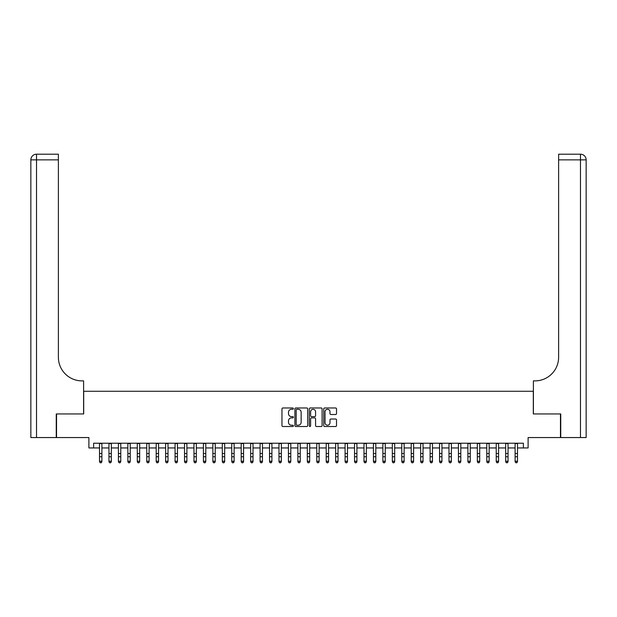 <?xml version="1.0" encoding="UTF-8"?>
<svg xmlns="http://www.w3.org/2000/svg" width="617" height="617" viewBox="0 0 617 617"><rect width="100%" height="100%" fill="white"/><g stroke="black" fill="none" stroke-linecap="round" stroke-linejoin="round"><path stroke-width="0.93" d="M293.391 408.624A0.648 0.648 0 0 0 292.736 407.976L282.887 407.976A0.925 0.925 0 0 0 281.961 408.901L281.961 425.591A0.925 0.925 0 0 0 282.887 426.517L292.736 426.517A0.648 0.648 0 0 0 293.391 425.869A0.648 0.648 0 0 0 292.736 425.221L291.463 425.221A2.969 2.969 0 0 1 288.494 422.259L288.494 420.863A2.969 2.969 0 0 1 291.463 417.902L292.736 417.902A0.648 0.648 0 0 0 293.391 417.246A0.648 0.648 0 0 0 292.736 416.598L291.463 416.598A2.969 2.969 0 0 1 288.494 413.637L288.494 412.241A2.969 2.969 0 0 1 291.463 409.279L292.736 409.279A0.648 0.648 0 0 0 293.391 408.624M335.594 414.516A0.925 0.925 0 0 0 336.52 413.591L336.52 408.901A0.925 0.925 0 0 0 335.594 407.976L324.658 407.976A0.925 0.925 0 0 0 323.724 408.901L323.724 425.591A0.925 0.925 0 0 0 324.658 426.517L335.594 426.517A0.925 0.925 0 0 0 336.52 425.591L336.52 419.938A0.925 0.925 0 0 0 335.594 419.012L330.913 419.012A0.925 0.925 0 0 0 329.987 419.938L329.987 422.745A2.483 2.483 0 0 1 327.504 425.221A2.483 2.483 0 0 1 325.028 422.745L325.028 411.755A2.483 2.483 0 0 1 327.504 409.279A2.483 2.483 0 0 1 329.987 411.755L329.987 413.591A0.925 0.925 0 0 0 330.913 414.516L335.594 414.516M93.614 447.95L93.614 443.222L523.386 443.222L523.386 447.95L528.106 447.95L528.106 437.553L560.46 437.553L560.46 413.945L533.304 413.945L533.304 391.271L83.696 391.271L83.696 413.945L56.54 413.945L56.54 437.553L88.894 437.553L88.894 447.95L99.522 447.95M307.69 408.901A0.925 0.925 0 0 0 306.765 407.976L295.821 407.976A0.925 0.925 0 0 0 294.895 408.901L294.895 425.591A0.925 0.925 0 0 0 295.821 426.517L306.765 426.517A0.925 0.925 0 0 0 307.69 425.591L307.69 408.901M310.235 407.976L321.179 407.976A0.925 0.925 0 0 1 322.105 408.901L322.105 425.591A0.925 0.925 0 0 1 321.179 426.517L316.498 426.517A0.925 0.925 0 0 1 315.572 425.591L315.572 418.827A0.925 0.925 0 0 0 314.639 417.902L311.539 417.902A0.925 0.925 0 0 0 310.606 418.827L310.606 425.869A0.648 0.648 0 0 1 309.958 426.517A0.648 0.648 0 0 1 309.31 425.869L309.31 408.901A0.925 0.925 0 0 1 310.235 407.976M101.882 447.95L108.962 447.95M111.322 447.95L118.41 447.95M120.77 447.95L127.858 447.95M130.218 447.95L137.298 447.95M139.666 447.95L146.746 447.95M149.106 447.95L156.194 447.95M158.554 447.95L165.634 447.95M168.001 447.95L175.081 447.95M177.441 447.95L184.529 447.95M186.889 447.95L193.977 447.95M196.337 447.95L203.417 447.95M205.777 447.95L212.865 447.95M215.225 447.95L222.313 447.95M224.673 447.95L231.753 447.95M234.121 447.95L241.201 447.95M243.561 447.95L250.649 447.95M253.009 447.95L260.089 447.95M262.456 447.95L269.536 447.95M271.896 447.95L278.984 447.95M281.344 447.95L288.432 447.95M290.792 447.95L297.872 447.95M300.232 447.95L307.32 447.95M309.68 447.95L316.768 447.95M319.128 447.95L326.208 447.95M328.568 447.95L335.656 447.95M338.016 447.95L345.104 447.95M347.464 447.95L354.544 447.95M356.911 447.95L363.991 447.95M366.351 447.95L373.439 447.95M375.799 447.95L382.879 447.95M385.247 447.95L392.327 447.95M394.687 447.95L401.775 447.95M404.135 447.95L411.223 447.95M413.583 447.95L420.663 447.95M423.023 447.95L430.111 447.95M432.471 447.95L439.559 447.95M441.919 447.95L448.999 447.95M451.366 447.95L458.446 447.95M460.806 447.95L467.894 447.95M470.254 447.95L477.334 447.95M479.702 447.95L486.782 447.95M489.142 447.95L496.23 447.95M498.59 447.95L505.678 447.95M508.038 447.95L515.118 447.95M517.478 447.95L523.386 447.95M296.839 409.279A0.648 0.648 0 0 0 296.191 409.927L296.191 424.573A0.648 0.648 0 0 0 296.839 425.221L298.188 425.221A2.969 2.969 0 0 0 301.15 422.259L301.15 412.241A2.969 2.969 0 0 0 298.188 409.279L296.839 409.279M315.572 411.801A2.483 2.483 0 0 0 313.089 409.326A2.483 2.483 0 0 0 310.606 411.801L310.606 415.673A0.925 0.925 0 0 0 311.539 416.598L314.639 416.598A0.925 0.925 0 0 0 315.572 415.673L315.572 411.801M101.882 443.222L101.882 461.771L101.173 462.804L100.224 462.596L101.173 462.804M99.522 443.222L99.522 461.246L101.882 461.246L101.173 462.596M100.224 462.804L99.522 461.771L100.224 462.596M56.255 413.945L83.603 413.945L83.603 380.882L81.999 380.882A23.616 23.616 0 0 1 58.384 357.274L58.384 159.857L36.519 159.857L36.519 437.553L56.255 437.553L56.255 413.945M36.519 437.553L30.85 437.553L30.85 159.857A5.669 5.669 0 0 1 36.519 154.196L58.384 154.196L58.384 159.857M81.999 380.882A23.616 23.616 0 0 1 58.384 357.274M36.519 154.196A5.669 5.669 0 0 0 30.85 159.857L36.519 159.857L36.519 154.196M580.481 437.553L580.481 159.857L586.15 159.857A5.669 5.669 0 0 0 580.481 154.196A5.669 5.669 0 0 1 586.15 159.857L586.15 437.553L560.745 437.553L560.745 413.945L533.397 413.945L533.397 380.882L535.001 380.882A23.616 23.616 0 0 0 558.616 357.274L558.616 154.196L580.481 154.196L558.616 154.196M535.001 380.882A23.616 23.616 0 0 0 558.616 357.274M111.322 443.222L111.322 461.771L110.62 462.804L109.672 462.596L110.62 462.804M108.962 443.222L108.962 461.246L111.322 461.246L110.62 462.596M109.672 462.804L108.962 461.771L109.672 462.596M120.77 443.222L120.77 461.771L120.06 462.804L119.12 462.596L120.06 462.804M118.41 443.222L118.41 461.246L120.77 461.246L120.06 462.596M119.12 462.804L118.41 461.771L119.12 462.596M130.218 443.222L130.218 461.771L129.508 462.804L128.567 462.596L129.508 462.804M127.858 443.222L127.858 461.246L130.218 461.246L129.508 462.596M128.567 462.804L127.858 461.771L128.567 462.596M139.666 443.222L139.666 461.771L138.956 462.804L138.007 462.596L138.956 462.804M137.298 443.222L137.298 461.246L139.666 461.246L138.956 462.596M138.007 462.804L137.298 461.771L138.007 462.596M149.106 443.222L149.106 461.771L148.396 462.804L147.455 462.596L148.396 462.804M146.746 443.222L146.746 461.246L149.106 461.246L148.396 462.596M147.455 462.804L146.746 461.771L147.455 462.596M158.554 443.222L158.554 461.771L157.844 462.804L156.903 462.596L157.844 462.804M156.194 443.222L156.194 461.246L158.554 461.246L157.844 462.596M156.903 462.804L156.194 461.771L156.903 462.596M168.001 443.222L168.001 461.771L167.292 462.804L166.343 462.596L167.292 462.804M165.634 443.222L165.634 461.246L168.001 461.246L167.292 462.596M166.343 462.804L165.634 461.771L166.343 462.596M177.441 443.222L177.441 461.771L176.732 462.804L175.791 462.596L176.732 462.804M175.081 443.222L175.081 461.246L177.441 461.246L176.732 462.596M175.791 462.804L175.081 461.771L175.791 462.596M186.889 443.222L186.889 461.771L186.18 462.804L185.239 462.596L186.18 462.804M184.529 443.222L184.529 461.246L186.889 461.246L186.18 462.596M185.239 462.804L184.529 461.771L185.239 462.596M196.337 443.222L196.337 461.771L195.628 462.804L194.679 462.596L195.628 462.804M193.977 443.222L193.977 461.246L196.337 461.246L195.628 462.596M194.679 462.804L193.977 461.771L194.679 462.596M205.777 443.222L205.777 461.771L205.075 462.804L204.127 462.596L205.075 462.804M203.417 443.222L203.417 461.246L205.777 461.246L205.075 462.596M204.127 462.804L203.417 461.771L204.127 462.596M215.225 443.222L215.225 461.771L214.515 462.804L213.575 462.596L214.515 462.804M212.865 443.222L212.865 461.246L215.225 461.246L214.515 462.596M213.575 462.804L212.865 461.771L213.575 462.596M224.673 443.222L224.673 461.771L223.963 462.804L223.015 462.596L223.963 462.804M222.313 443.222L222.313 461.246L224.673 461.246L223.963 462.596M223.015 462.804L222.313 461.771L223.015 462.596M234.121 443.222L234.121 461.771L233.411 462.804L232.462 462.596L233.411 462.804M231.753 443.222L231.753 461.246L234.121 461.246L233.411 462.596M232.462 462.804L231.753 461.771L232.462 462.596M243.561 443.222L243.561 461.771L242.851 462.804L241.91 462.596L242.851 462.804M241.201 443.222L241.201 461.246L243.561 461.246L242.851 462.596M241.91 462.804L241.201 461.771L241.91 462.596M253.009 443.222L253.009 461.771L252.299 462.804L251.358 462.596L252.299 462.804M250.649 443.222L250.649 461.246L253.009 461.246L252.299 462.596M251.358 462.804L250.649 461.771L251.358 462.596M262.456 443.222L262.456 461.771L261.747 462.804L260.798 462.596L261.747 462.804M260.089 443.222L260.089 461.246L262.456 461.246L261.747 462.596M260.798 462.804L260.089 461.771L260.798 462.596M271.896 443.222L271.896 461.771L271.187 462.804L270.246 462.596L271.187 462.804M269.536 443.222L269.536 461.246L271.896 461.246L271.187 462.596M270.246 462.804L269.536 461.771L270.246 462.596M281.344 443.222L281.344 461.771L280.635 462.804L279.694 462.596L280.635 462.804M278.984 443.222L278.984 461.246L281.344 461.246L280.635 462.596M279.694 462.804L278.984 461.771L279.694 462.596M290.792 443.222L290.792 461.771L290.083 462.804L289.134 462.596L290.083 462.804M288.432 443.222L288.432 461.246L290.792 461.246L290.083 462.596M289.134 462.804L288.432 461.771L289.134 462.596M300.232 443.222L300.232 461.771L299.53 462.804L298.582 462.596L299.53 462.804M297.872 443.222L297.872 461.246L300.232 461.246L299.53 462.596M298.582 462.804L297.872 461.771L298.582 462.596M309.68 443.222L309.68 461.771L308.97 462.804L308.03 462.596L308.97 462.804M307.32 443.222L307.32 461.246L309.68 461.246L308.97 462.596M308.03 462.804L307.32 461.771L308.03 462.596M319.128 443.222L319.128 461.771L318.418 462.804L317.47 462.596L318.418 462.804M316.768 443.222L316.768 461.246L319.128 461.246L318.418 462.596M317.47 462.804L316.768 461.771L317.47 462.596M328.568 443.222L328.568 461.771L327.866 462.804L326.917 462.596L327.866 462.804M326.208 443.222L326.208 461.246L328.568 461.246L327.866 462.596M326.917 462.804L326.208 461.771L326.917 462.596M338.016 443.222L338.016 461.771L337.306 462.804L336.365 462.596L337.306 462.804M335.656 443.222L335.656 461.246L338.016 461.246L337.306 462.596M336.365 462.804L335.656 461.771L336.365 462.596M347.464 443.222L347.464 461.771L346.754 462.804L345.813 462.596L346.754 462.804M345.104 443.222L345.104 461.246L347.464 461.246L346.754 462.596M345.813 462.804L345.104 461.771L345.813 462.596M356.911 443.222L356.911 461.771L356.202 462.804L355.253 462.596L356.202 462.804M354.544 443.222L354.544 461.246L356.911 461.246L356.202 462.596M355.253 462.804L354.544 461.771L355.253 462.596M366.351 443.222L366.351 461.771L365.642 462.804L364.701 462.596L365.642 462.804M363.991 443.222L363.991 461.246L366.351 461.246L365.642 462.596M364.701 462.804L363.991 461.771L364.701 462.596M375.799 443.222L375.799 461.771L375.09 462.804L374.149 462.596L375.09 462.804M373.439 443.222L373.439 461.246L375.799 461.246L375.09 462.596M374.149 462.804L373.439 461.771L374.149 462.596M385.247 443.222L385.247 461.771L384.538 462.804L383.589 462.596L384.538 462.804M382.879 443.222L382.879 461.246L385.247 461.246L384.538 462.596M383.589 462.804L382.879 461.771L383.589 462.596M394.687 443.222L394.687 461.771L393.985 462.804L393.037 462.596L393.985 462.804M392.327 443.222L392.327 461.246L394.687 461.246L393.985 462.596M393.037 462.804L392.327 461.771L393.037 462.596M404.135 443.222L404.135 461.771L403.425 462.804L402.485 462.596L403.425 462.804M401.775 443.222L401.775 461.246L404.135 461.246L403.425 462.596M402.485 462.804L401.775 461.771L402.485 462.596M413.583 443.222L413.583 461.771L412.873 462.804L411.925 462.596L412.873 462.804M411.223 443.222L411.223 461.246L413.583 461.246L412.873 462.596M411.925 462.804L411.223 461.771L411.925 462.596M423.023 443.222L423.023 461.771L422.321 462.804L421.372 462.596L422.321 462.804M420.663 443.222L420.663 461.246L423.023 461.246L422.321 462.596M421.372 462.804L420.663 461.771L421.372 462.596M432.471 443.222L432.471 461.771L431.761 462.804L430.82 462.596L431.761 462.804M430.111 443.222L430.111 461.246L432.471 461.246L431.761 462.596M430.82 462.804L430.111 461.771L430.82 462.596M441.919 443.222L441.919 461.771L441.209 462.804L440.268 462.596L441.209 462.804M439.559 443.222L439.559 461.246L441.919 461.246L441.209 462.596M440.268 462.804L439.559 461.771L440.268 462.596M451.366 443.222L451.366 461.771L450.657 462.804L449.708 462.596L450.657 462.804M448.999 443.222L448.999 461.246L451.366 461.246L450.657 462.596M449.708 462.804L448.999 461.771L449.708 462.596M460.806 443.222L460.806 461.771L460.097 462.804L459.156 462.596L460.097 462.804M458.446 443.222L458.446 461.246L460.806 461.246L460.097 462.596M459.156 462.804L458.446 461.771L459.156 462.596M470.254 443.222L470.254 461.771L469.545 462.804L468.604 462.596L469.545 462.804M467.894 443.222L467.894 461.246L470.254 461.246L469.545 462.596M468.604 462.804L467.894 461.771L468.604 462.596M479.702 443.222L479.702 461.771L478.993 462.804L478.044 462.596L478.993 462.804M477.334 443.222L477.334 461.246L479.702 461.246L478.993 462.596M478.044 462.804L477.334 461.771L478.044 462.596M489.142 443.222L489.142 461.771L488.433 462.804L487.492 462.596L488.433 462.804M486.782 443.222L486.782 461.246L489.142 461.246L488.433 462.596M487.492 462.804L486.782 461.771L487.492 462.596M498.59 443.222L498.59 461.771L497.88 462.804L496.94 462.596L497.88 462.804M496.23 443.222L496.23 461.246L498.59 461.246L497.88 462.596M496.94 462.804L496.23 461.771L496.94 462.596M508.038 443.222L508.038 461.771L507.328 462.804L506.38 462.596L507.328 462.804M505.678 443.222L505.678 461.246L508.038 461.246L507.328 462.596M506.38 462.804L505.678 461.771L506.38 462.596M517.478 443.222L517.478 461.771L516.776 462.804L515.827 462.596L516.776 462.804M515.118 443.222L515.118 461.246L517.478 461.246L516.776 462.596M515.827 462.804L515.118 461.771L515.827 462.596M101.882 453.503L99.522 453.503M101.882 456.742L99.522 456.742M101.882 443.53L99.522 443.53M580.481 154.196L580.481 159.857L558.616 159.857M111.322 453.503L108.962 453.503M111.322 456.742L108.962 456.742M111.322 443.53L108.962 443.53M120.77 453.503L118.41 453.503M120.77 456.742L118.41 456.742M120.77 443.53L118.41 443.53M130.218 453.503L127.858 453.503M130.218 456.742L127.858 456.742M130.218 443.53L127.858 443.53M139.666 453.503L137.298 453.503M139.666 456.742L137.298 456.742M139.666 443.53L137.298 443.53M149.106 453.503L146.746 453.503M149.106 456.742L146.746 456.742M149.106 443.53L146.746 443.53M158.554 453.503L156.194 453.503M158.554 456.742L156.194 456.742M158.554 443.53L156.194 443.53M168.001 453.503L165.634 453.503M168.001 456.742L165.634 456.742M168.001 443.53L165.634 443.53M177.441 453.503L175.081 453.503M177.441 456.742L175.081 456.742M177.441 443.53L175.081 443.53M186.889 453.503L184.529 453.503M186.889 456.742L184.529 456.742M186.889 443.53L184.529 443.53M196.337 453.503L193.977 453.503M196.337 456.742L193.977 456.742M196.337 443.53L193.977 443.53M205.777 453.503L203.417 453.503M205.777 456.742L203.417 456.742M205.777 443.53L203.417 443.53M215.225 453.503L212.865 453.503M215.225 456.742L212.865 456.742M215.225 443.53L212.865 443.53M224.673 453.503L222.313 453.503M224.673 456.742L222.313 456.742M224.673 443.53L222.313 443.53M234.121 453.503L231.753 453.503M234.121 456.742L231.753 456.742M234.121 443.53L231.753 443.53M243.561 453.503L241.201 453.503M243.561 456.742L241.201 456.742M243.561 443.53L241.201 443.53M253.009 453.503L250.649 453.503M253.009 456.742L250.649 456.742M253.009 443.53L250.649 443.53M262.456 453.503L260.089 453.503M262.456 456.742L260.089 456.742M262.456 443.53L260.089 443.53M271.896 453.503L269.536 453.503M271.896 456.742L269.536 456.742M271.896 443.53L269.536 443.53M281.344 453.503L278.984 453.503M281.344 456.742L278.984 456.742M281.344 443.53L278.984 443.53M290.792 453.503L288.432 453.503M290.792 456.742L288.432 456.742M290.792 443.53L288.432 443.53M300.232 453.503L297.872 453.503M300.232 456.742L297.872 456.742M300.232 443.53L297.872 443.53M309.68 453.503L307.32 453.503M309.68 456.742L307.32 456.742M309.68 443.53L307.32 443.53M319.128 453.503L316.768 453.503M319.128 456.742L316.768 456.742M319.128 443.53L316.768 443.53M328.568 453.503L326.208 453.503M328.568 456.742L326.208 456.742M328.568 443.53L326.208 443.53M338.016 453.503L335.656 453.503M338.016 456.742L335.656 456.742M338.016 443.53L335.656 443.53M347.464 453.503L345.104 453.503M347.464 456.742L345.104 456.742M347.464 443.53L345.104 443.53M356.911 453.503L354.544 453.503M356.911 456.742L354.544 456.742M356.911 443.53L354.544 443.53M366.351 453.503L363.991 453.503M366.351 456.742L363.991 456.742M366.351 443.53L363.991 443.53M375.799 453.503L373.439 453.503M375.799 456.742L373.439 456.742M375.799 443.53L373.439 443.53M385.247 453.503L382.879 453.503M385.247 456.742L382.879 456.742M385.247 443.53L382.879 443.53M394.687 453.503L392.327 453.503M394.687 456.742L392.327 456.742M394.687 443.53L392.327 443.53M404.135 453.503L401.775 453.503M404.135 456.742L401.775 456.742M404.135 443.53L401.775 443.53M413.583 453.503L411.223 453.503M413.583 456.742L411.223 456.742M413.583 443.53L411.223 443.53M423.023 453.503L420.663 453.503M423.023 456.742L420.663 456.742M423.023 443.53L420.663 443.53M432.471 453.503L430.111 453.503M432.471 456.742L430.111 456.742M432.471 443.53L430.111 443.53M441.919 453.503L439.559 453.503M441.919 456.742L439.559 456.742M441.919 443.53L439.559 443.53M451.366 453.503L448.999 453.503M451.366 456.742L448.999 456.742M451.366 443.53L448.999 443.53M460.806 453.503L458.446 453.503M460.806 456.742L458.446 456.742M460.806 443.53L458.446 443.53M470.254 453.503L467.894 453.503M470.254 456.742L467.894 456.742M470.254 443.53L467.894 443.53M479.702 453.503L477.334 453.503M479.702 456.742L477.334 456.742M479.702 443.53L477.334 443.53M489.142 453.503L486.782 453.503M489.142 456.742L486.782 456.742M489.142 443.53L486.782 443.53M498.59 453.503L496.23 453.503M498.59 456.742L496.23 456.742M498.59 443.53L496.23 443.53M508.038 453.503L505.678 453.503M508.038 456.742L505.678 456.742M508.038 443.53L505.678 443.53M517.478 453.503L515.118 453.503M517.478 456.742L515.118 456.742M517.478 443.53L515.118 443.53"/></g></svg>
